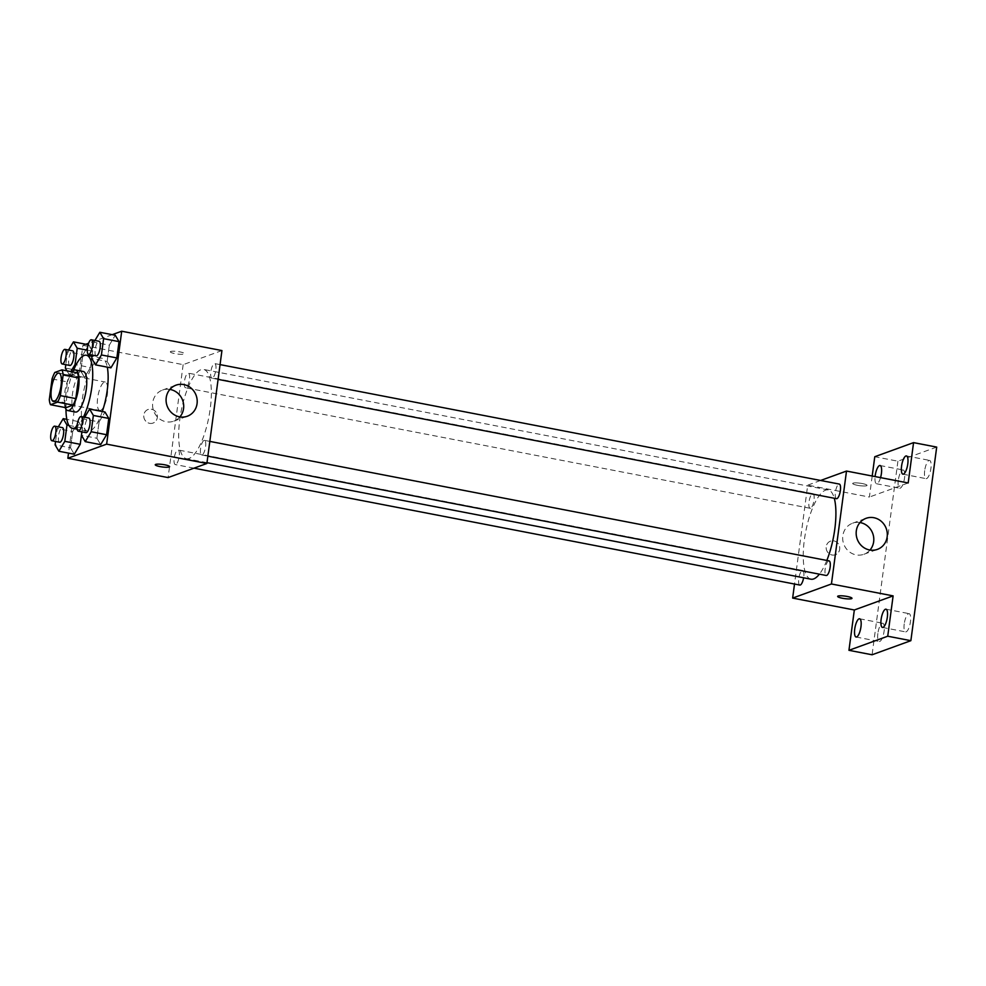 <?xml version="1.0" encoding="UTF-8"?>
<svg xmlns="http://www.w3.org/2000/svg" width="986" height="986" viewBox="0 0 986 986"><rect width="100%" height="100%" fill="white"/><g stroke="black" fill="none" stroke-linecap="round" stroke-linejoin="round"><path stroke-width="0.74" stroke-dasharray="4.93 3.7" d="M100.597 410.336A14.457 4.499 100.9 0 1 99.746 410.422A14.457 4.499 100.9 0 1 98.07 395.374A14.457 4.499 100.9 0 1 105.231 382.026A14.457 4.499 100.9 0 1 107.141 395.768A14.457 4.499 100.9 0 1 100.597 410.336M52.061 378.957L67.479 381.939L64.719 402.633L49.3 399.65M65.939 407.699A19.634 6.113 100.9 0 1 64.719 402.633M67.479 381.939A19.634 6.113 100.9 0 1 70.24 375.432L54.822 372.449M77.352 372.844L70.24 375.432M72.089 371.833A20.657 6.434 -79.1 0 0 64.719 392.785A20.657 6.434 -79.1 0 0 65.199 407.551M75.441 412.037A20.657 6.434 100.9 0 1 72.422 394.277A20.657 6.434 100.9 0 1 83.268 371.475M65.976 409.202A37.185 11.585 100.9 0 1 73.432 370.588M83.477 417.029A37.185 11.585 100.9 0 1 77.056 426.457M102.322 411.519A37.185 11.585 100.9 0 1 89.936 431.03A37.185 11.585 100.9 0 1 87.729 431.252A37.185 11.585 100.9 0 1 83.403 392.539A37.185 11.585 100.9 0 1 101.817 358.214A37.185 11.585 100.9 0 1 107.289 367.149M87.286 350.19L92.647 351.213L92.129 355.083L92.647 351.213L88.888 344.829L82.947 354.738L80.778 371.044L84.537 377.428L90.466 367.519L91.969 356.316L90.466 367.519L76.107 364.746M94.927 340.466L93.904 342.179L109.323 345.162L115.263 335.252L109.323 345.162L107.154 361.455L110.913 367.84L107.154 361.455L91.735 358.485M112.231 334.661L88.617 343.251M85.856 344.25L82.91 345.322L68.527 453.104M68.897 425.397L82.405 428.01L81.887 431.868L82.405 428.01L78.633 421.626L72.705 431.535L70.524 447.829L74.283 454.226L70.524 447.829L55.105 444.859M84.685 417.263L83.662 418.976L99.081 421.946L105.021 412.037L99.081 421.946L96.899 438.252L100.671 444.637L96.899 438.252L81.481 435.27M221.936 350.56L183.149 364.66L82.91 345.322M183.149 364.66L168.088 477.581M149.613 423.339A7.235 6.754 70 0 0 156.91 413.984A7.235 6.754 70 0 0 143.796 416.807A7.235 6.754 70 0 0 153.027 423.08A7.235 6.754 70 0 0 156.91 413.972A7.235 6.754 70 0 0 143.796 416.807A7.235 6.754 70 0 0 149.613 423.339M189.09 458.441A45.455 14.149 100.9 0 1 186.403 458.7A45.455 14.149 100.9 0 1 181.116 411.396A45.455 14.149 100.9 0 1 203.621 369.442A45.455 14.149 100.9 0 1 209.648 412.641A45.455 14.149 100.9 0 1 189.09 458.441M212.36 378.143A7.432 2.317 100.9 0 1 211.916 378.193A7.432 2.317 100.9 0 1 211.053 370.453A7.432 2.317 100.9 0 1 214.738 363.587A7.432 2.317 100.9 0 1 215.724 370.65A7.432 2.317 100.9 0 1 212.36 378.143M185.984 387.732A7.432 2.317 100.9 0 1 185.541 387.769A7.432 2.317 100.9 0 1 184.678 380.029A7.432 2.317 100.9 0 1 188.351 373.164A7.432 2.317 100.9 0 1 189.337 380.239A7.432 2.317 100.9 0 1 185.984 387.732M175.73 464.517A7.432 2.317 100.9 0 1 175.298 464.566A7.432 2.317 100.9 0 1 174.423 456.826A7.432 2.317 100.9 0 1 178.109 449.961A7.432 2.317 100.9 0 1 179.095 457.023A7.432 2.317 100.9 0 1 175.73 464.517M204.053 440.422A7.432 2.317 -79.1 0 0 200.688 447.915A7.432 2.317 -79.1 0 0 201.674 454.977A7.432 2.317 -79.1 0 0 205.347 448.112A7.432 2.317 -79.1 0 0 204.484 440.372A7.432 2.317 -79.1 0 0 204.053 440.422M170.738 351.472A7.235 1.257 -172.4 0 0 170.319 351.817A7.235 1.257 -172.4 0 0 177.32 354.023A7.235 1.257 -172.4 0 0 184.653 353.727A7.235 1.257 -172.4 0 0 178.799 351.694A7.235 1.257 -172.4 0 0 170.738 351.472M155.258 464.739L155.258 464.739A7.235 1.257 7.6 0 1 162.591 464.443A7.235 1.257 7.6 0 1 169.592 466.649L169.592 466.661M170.738 351.484A7.235 1.257 -172.4 0 0 170.319 351.829A7.235 1.257 -172.4 0 0 177.32 354.023A7.235 1.257 -172.4 0 0 184.653 353.74A7.235 1.257 -172.4 0 0 178.799 351.706A7.235 1.257 -172.4 0 0 170.738 351.484M179.883 416.905A16.528 15.443 -110 0 1 173.782 421.145A16.528 15.443 -110 0 1 165.981 421.737A16.528 15.443 -110 0 1 152.67 406.799A16.528 15.443 -110 0 1 162.493 390.074A16.528 15.443 -110 0 1 169.888 389.408M810.96 579.201A45.455 14.149 100.9 0 1 805.673 531.885A45.455 14.149 100.9 0 1 828.178 489.943A45.455 14.149 100.9 0 1 834.267 498.263M826.823 560.442A45.455 14.149 100.9 0 1 819.391 574.16M829.053 560.874A7.432 2.317 -79.1 0 0 828.61 560.911A7.432 2.317 -79.1 0 0 825.245 568.404A7.432 2.317 -79.1 0 0 826.231 575.479M810.541 508.234A7.432 2.317 100.9 0 1 810.098 508.271A7.432 2.317 100.9 0 1 809.235 500.531A7.432 2.317 100.9 0 1 812.92 493.666A7.432 2.317 100.9 0 1 813.906 500.74A7.432 2.317 100.9 0 1 810.541 508.234M799.856 585.068A7.432 2.317 100.9 0 1 798.993 577.315A7.432 2.317 100.9 0 1 802.666 570.463A7.432 2.317 100.9 0 1 803.615 577.784M836.473 498.682A7.432 2.317 100.9 0 1 835.61 490.942A7.432 2.317 100.9 0 1 839.296 484.077M820.598 480.478L807.707 485.161L794.519 584.032M872.203 476.016L869.393 497.055L807.707 485.161M936.7 447.089L897.913 461.189L874.779 456.728M897.913 461.189L872.08 654.778M832.011 554.995A7.235 6.754 70 0 0 839.296 545.64A7.235 6.754 70 0 0 826.182 548.462A7.235 6.754 70 0 0 835.425 554.736A7.235 6.754 70 0 0 839.296 545.64A7.235 6.754 70 0 0 826.182 548.462A7.235 6.754 70 0 0 832.011 554.995M908.192 482.967L869.393 497.055M853.124 483.128A7.235 1.257 -172.4 0 0 852.705 483.473A7.235 1.257 -172.4 0 0 859.706 485.679A7.235 1.257 -172.4 0 0 867.039 485.383A7.235 1.257 -172.4 0 0 861.185 483.35A7.235 1.257 -172.4 0 0 853.124 483.128A7.235 1.257 -172.4 0 0 852.705 483.485A7.235 1.257 -172.4 0 0 859.706 485.691A7.235 1.257 -172.4 0 0 867.039 485.395A7.235 1.257 -172.4 0 0 861.185 483.362A7.235 1.257 -172.4 0 0 853.124 483.14M837.644 596.394L837.644 596.394A7.235 1.257 7.6 0 1 844.977 596.099A7.235 1.257 7.6 0 1 851.978 598.305L851.978 598.317M869.985 550.052A16.528 15.443 -110 0 1 863.884 554.28A16.528 15.443 -110 0 1 856.082 554.884A16.528 15.443 -110 0 1 842.771 539.934A16.528 15.443 -110 0 1 852.594 523.221A16.528 15.443 -110 0 1 859.989 522.543M880.547 477.631A9.293 2.896 100.9 0 1 876.529 483.756A9.293 2.896 100.9 0 1 875.087 476.571M924.683 470.642A9.293 2.896 -79.1 0 0 926.039 478.641A9.293 2.896 -79.1 0 0 930.92 468.387A9.293 2.896 -79.1 0 0 929.564 460.4A9.293 2.896 -79.1 0 0 924.683 470.642M904.236 623.904A9.293 2.896 -79.1 0 0 905.592 631.89A9.293 2.896 -79.1 0 0 910.472 621.636A9.293 2.896 -79.1 0 0 909.117 613.649A9.293 2.896 -79.1 0 0 904.236 623.904M877.86 633.493A9.293 2.896 -79.1 0 0 879.216 641.479A9.293 2.896 -79.1 0 0 884.097 631.225A9.293 2.896 -79.1 0 0 882.741 623.238A9.293 2.896 -79.1 0 0 877.86 633.493M898.308 480.231A9.293 2.896 -79.1 0 0 899.663 488.218A9.293 2.896 -79.1 0 0 904.544 477.964A9.293 2.896 -79.1 0 0 903.188 469.977A9.293 2.896 -79.1 0 0 898.308 480.231M83.662 418.976L81.937 431.88M86.016 432.657A7.432 2.317 100.9 0 1 85.141 424.917A7.432 2.317 100.9 0 1 88.826 418.052M99.081 421.946L96.899 438.252M93.904 342.179L92.179 355.083M96.258 355.872A7.432 2.317 100.9 0 1 95.395 348.132A7.432 2.317 100.9 0 1 99.068 341.267M109.323 345.162L107.154 361.455M58.31 426.839L57.287 428.553L55.561 441.457M59.628 442.246A7.432 2.317 100.9 0 1 58.766 434.506A7.432 2.317 100.9 0 1 62.451 427.641M82.405 428.01L78.633 421.626L66.838 419.346M78.633 421.626L72.705 431.535L57.287 428.553M72.705 431.535L70.524 447.829M68.552 350.055L67.529 351.768L65.803 364.672M66.986 370.847L69.119 374.458L70.832 371.586M69.883 365.461A7.432 2.317 100.9 0 1 69.02 357.721A7.432 2.317 100.9 0 1 72.693 350.856M92.647 351.213L88.148 344.693M88.888 344.829L82.947 354.738L67.529 351.768M82.947 354.738L80.778 371.044L65.347 368.061M80.778 371.044L84.537 377.428L69.119 374.458M84.537 377.428L90.466 367.519M53.478 401.499L99.746 410.422M58.963 373.09L105.231 382.026M101.817 358.214L92.018 356.328M87.729 431.252L77.167 429.206M173.782 421.145L187.278 416.24M162.493 390.074L175.989 385.169M828.178 489.943L203.621 369.442M206.986 462.668L186.403 458.7M201.674 454.977L207.849 456.173M204.484 440.372L209.821 441.395M812.92 493.666L188.351 373.164M810.098 508.271L185.541 387.769M802.666 570.463L178.109 449.961M193.995 468.165L175.298 464.566M220.063 364.61L214.738 363.587M218.091 379.376L211.916 378.193M863.884 554.28L877.38 549.387M852.594 523.221L866.09 518.316M876.529 483.756L899.663 488.218M880.054 465.515L903.188 469.977M856.082 637.018L879.216 641.479M859.607 618.777L882.741 623.238M882.458 627.429L905.592 631.89M885.983 609.188L909.117 613.649M902.917 474.167L926.039 478.641M906.43 455.939L929.564 460.4"/><path stroke-width="1.48" d="M54.341 401.413A14.457 4.499 100.9 0 1 53.478 401.499A14.457 4.499 100.9 0 1 51.802 386.438A14.457 4.499 100.9 0 1 58.963 373.09A14.457 4.499 100.9 0 1 60.873 386.832A14.457 4.499 100.9 0 1 54.341 401.413M60.38 395.632L63.141 374.939A19.634 6.113 100.9 0 0 61.933 369.873L54.822 372.449A19.634 6.113 100.9 0 0 52.061 378.957L49.3 399.65A19.634 6.113 100.9 0 0 50.52 404.716L57.619 402.14A19.634 6.113 100.9 0 0 60.38 395.632L75.799 398.603L78.56 377.909L63.141 374.939M50.52 404.716L65.939 407.699L73.05 405.11L57.619 402.14M61.933 369.873L77.352 372.844A19.634 6.113 100.9 0 1 78.56 377.909M75.799 398.603A19.634 6.113 100.9 0 1 73.05 405.11M65.199 407.551A20.657 6.434 -79.1 0 0 67.726 410.558A20.657 6.434 -79.1 0 0 77.956 391.491A20.657 6.434 -79.1 0 0 75.552 369.984A20.657 6.434 -79.1 0 0 72.089 371.833M75.552 369.984L83.268 371.475A20.657 6.434 100.9 0 1 86.004 391.109A20.657 6.434 100.9 0 1 76.662 411.926A20.657 6.434 100.9 0 1 75.441 412.037L67.726 410.558M77.056 426.457A37.185 11.585 100.9 0 1 74.505 428.06A37.185 11.585 100.9 0 1 72.311 428.269A37.185 11.585 100.9 0 1 65.976 409.202M73.432 370.588A37.185 11.585 100.9 0 1 86.398 355.243A37.185 11.585 100.9 0 1 92.635 378.39A37.185 11.585 100.9 0 1 83.477 417.029M107.289 367.149A37.185 11.585 100.9 0 1 102.322 411.519M91.969 356.316L92.129 355.083L91.969 356.316M92.179 355.083L91.735 358.485L95.494 364.869L110.913 367.84L116.853 357.93L119.023 341.637L115.263 335.252L99.845 332.27L94.927 340.466M68.527 453.104L67.849 458.243L106.636 444.144L121.709 331.222L112.231 334.661M88.617 343.251L85.856 344.25M55.561 441.457L55.105 444.859L58.864 451.243L74.283 454.226L80.223 444.304L81.887 431.868L80.223 444.304L64.805 441.334L66.974 425.028L63.215 418.643L58.31 426.839M81.937 431.88L81.481 435.27L85.24 441.654L100.671 444.637L106.599 434.727L108.78 418.421L105.021 412.037L89.59 409.067L84.685 417.263M121.709 331.222L221.936 350.56L206.875 463.494L168.088 477.581L67.849 458.243M206.875 463.494L106.636 444.144M179.489 416.831A16.528 15.443 -110 0 1 166.178 401.894A16.528 15.443 -110 0 1 175.989 385.169A16.528 15.443 -110 0 1 196.152 395.435A16.528 15.443 -110 0 1 187.278 416.24A16.528 15.443 -110 0 1 179.489 416.831M169.592 466.649A7.235 1.257 7.6 0 1 169.173 466.994A7.235 1.257 7.6 0 1 161.112 466.785A7.235 1.257 7.6 0 1 155.258 464.739A7.235 1.257 7.6 0 1 162.591 464.455A7.235 1.257 7.6 0 1 169.592 466.661A7.235 1.257 7.6 0 1 169.161 467.007A7.235 1.257 7.6 0 1 161.112 466.772A7.235 1.257 7.6 0 1 155.258 464.739M169.888 389.408A16.528 15.443 -110 0 1 182.656 400.341A16.528 15.443 -110 0 1 179.883 416.905M819.391 574.16A45.455 14.149 100.9 0 1 813.66 578.93A45.455 14.149 100.9 0 1 810.96 579.201L206.986 462.668M834.267 498.263A45.455 14.149 100.9 0 1 826.823 560.442M207.849 456.173L826.231 575.479A7.432 2.317 -79.1 0 0 829.916 568.614A7.432 2.317 -79.1 0 0 829.053 560.874L209.821 441.395M803.615 577.784A7.432 2.317 100.9 0 1 800.287 585.018A7.432 2.317 100.9 0 1 799.856 585.068L193.995 468.165M220.063 364.61L839.296 484.077A7.432 2.317 100.9 0 1 840.282 491.151A7.432 2.317 100.9 0 1 836.917 498.645A7.432 2.317 100.9 0 1 836.473 498.682L218.091 379.376M794.519 584.032L792.645 598.083L831.432 583.983L846.506 471.061L820.598 480.478M792.645 598.083L854.332 609.989L848.946 650.316L872.08 654.778L910.867 640.678L936.7 447.089L913.566 442.628L874.779 456.728L872.203 476.016M910.867 640.678L887.733 636.216L893.119 595.889L831.432 583.983M846.506 471.061L908.192 482.967L913.566 442.628M869.59 549.978A16.528 15.443 -110 0 1 856.267 535.028A16.528 15.443 -110 0 1 866.09 518.316A16.528 15.443 -110 0 1 886.254 528.57A16.528 15.443 -110 0 1 877.38 549.387A16.528 15.443 -110 0 1 869.59 549.978M854.332 609.989L893.119 595.889M851.559 598.662A7.235 1.257 7.6 0 1 843.498 598.44A7.235 1.257 7.6 0 1 837.644 596.407A7.235 1.257 7.6 0 1 844.977 596.111A7.235 1.257 7.6 0 1 851.978 598.317A7.235 1.257 7.6 0 1 851.559 598.662M851.978 598.305A7.235 1.257 7.6 0 1 851.559 598.65A7.235 1.257 7.6 0 1 843.511 598.428A7.235 1.257 7.6 0 1 837.644 596.394M859.989 522.543A16.528 15.443 -110 0 1 872.746 533.475A16.528 15.443 -110 0 1 869.985 550.052M875.087 476.571A9.293 2.896 100.9 0 1 880.054 465.515A9.293 2.896 100.9 0 1 881.41 473.502A9.293 2.896 100.9 0 1 880.547 477.631M907.786 463.925A9.293 2.896 100.9 0 1 902.917 474.167A9.293 2.896 100.9 0 1 901.833 464.505A9.293 2.896 100.9 0 1 906.43 455.939A9.293 2.896 100.9 0 1 907.786 463.925M860.963 626.763A9.293 2.896 100.9 0 1 856.082 637.018A9.293 2.896 100.9 0 1 855.01 627.342A9.293 2.896 100.9 0 1 859.607 618.777A9.293 2.896 100.9 0 1 860.963 626.763M887.338 617.174A9.293 2.896 100.9 0 1 882.458 627.429A9.293 2.896 100.9 0 1 881.385 617.766A9.293 2.896 100.9 0 1 885.983 609.188A9.293 2.896 100.9 0 1 887.338 617.174M848.946 650.316L887.733 636.216M85.24 441.654L91.18 431.745L93.362 415.451L89.59 409.067M81.123 416.573L88.826 418.052A7.432 2.317 100.9 0 1 89.812 425.126A7.432 2.317 100.9 0 1 86.448 432.62A7.432 2.317 100.9 0 1 86.016 432.657L78.301 431.178A7.432 2.317 100.9 0 1 77.438 423.438A7.432 2.317 100.9 0 1 81.123 416.573A7.432 2.317 100.9 0 1 82.097 423.635A7.432 2.317 100.9 0 1 78.744 431.128A7.432 2.317 100.9 0 1 78.301 431.178M100.671 444.637L106.599 434.727L91.18 431.745M106.599 434.727L108.78 418.421L93.362 415.451M108.78 418.421L105.021 412.037M95.494 364.869L101.422 354.96L103.604 338.654L99.845 332.27M91.365 339.776L99.068 341.267A7.432 2.317 100.9 0 1 100.054 348.341A7.432 2.317 100.9 0 1 96.702 355.835A7.432 2.317 100.9 0 1 96.258 355.872L88.543 354.381A7.432 2.317 100.9 0 1 87.68 346.641A7.432 2.317 100.9 0 1 91.365 339.776A7.432 2.317 100.9 0 1 92.351 346.85A7.432 2.317 100.9 0 1 88.986 354.344A7.432 2.317 100.9 0 1 88.543 354.381M110.913 367.84L116.853 357.93L101.422 354.96M116.853 357.93L119.023 341.637L103.604 338.654M119.023 341.637L115.263 335.252M58.864 451.243L64.805 441.334M54.735 426.149L62.451 427.641A7.432 2.317 100.9 0 1 63.437 434.715A7.432 2.317 100.9 0 1 60.072 442.209A7.432 2.317 100.9 0 1 59.628 442.246L51.925 440.754A7.432 2.317 100.9 0 1 51.062 433.014A7.432 2.317 100.9 0 1 54.735 426.149A7.432 2.317 100.9 0 1 55.721 433.224A7.432 2.317 100.9 0 1 52.369 440.717A7.432 2.317 100.9 0 1 51.925 440.754M66.838 419.346L63.215 418.643M74.283 454.226L80.223 444.304M68.897 425.397L66.974 425.028M70.832 371.586L75.047 364.549L77.228 348.243L73.457 341.859L68.552 350.055M65.803 364.672L65.347 368.061L66.986 370.847M64.99 349.364L72.693 350.856A7.432 2.317 100.9 0 1 73.679 357.918A7.432 2.317 100.9 0 1 70.314 365.412A7.432 2.317 100.9 0 1 69.883 365.461L62.167 363.97A7.432 2.317 100.9 0 1 61.305 356.229A7.432 2.317 100.9 0 1 64.99 349.364A7.432 2.317 100.9 0 1 65.976 356.439A7.432 2.317 100.9 0 1 62.611 363.933A7.432 2.317 100.9 0 1 62.167 363.97M88.148 344.693L73.457 341.859M76.107 364.746L75.047 364.549M87.286 350.19L77.228 348.243M92.018 356.328L86.398 355.243M77.167 429.206L72.311 428.269"/></g></svg>
